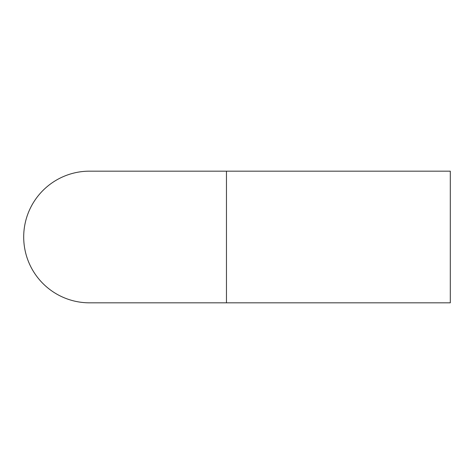 <?xml version="1.0" encoding="UTF-8"?>
<svg xmlns="http://www.w3.org/2000/svg" width="474" height="474" viewBox="0 0 474 474"><rect width="100%" height="100%" fill="white"/><g stroke="black" fill="none" stroke-linecap="round" stroke-linejoin="round"><path stroke-width="0.71" d="M226.465 171.167L450.3 171.167L450.3 302.833L89.533 302.833A65.833 65.833 0 0 1 23.7 237A65.833 65.833 0 0 1 89.533 171.167L226.465 171.167L226.465 302.833"/></g></svg>
